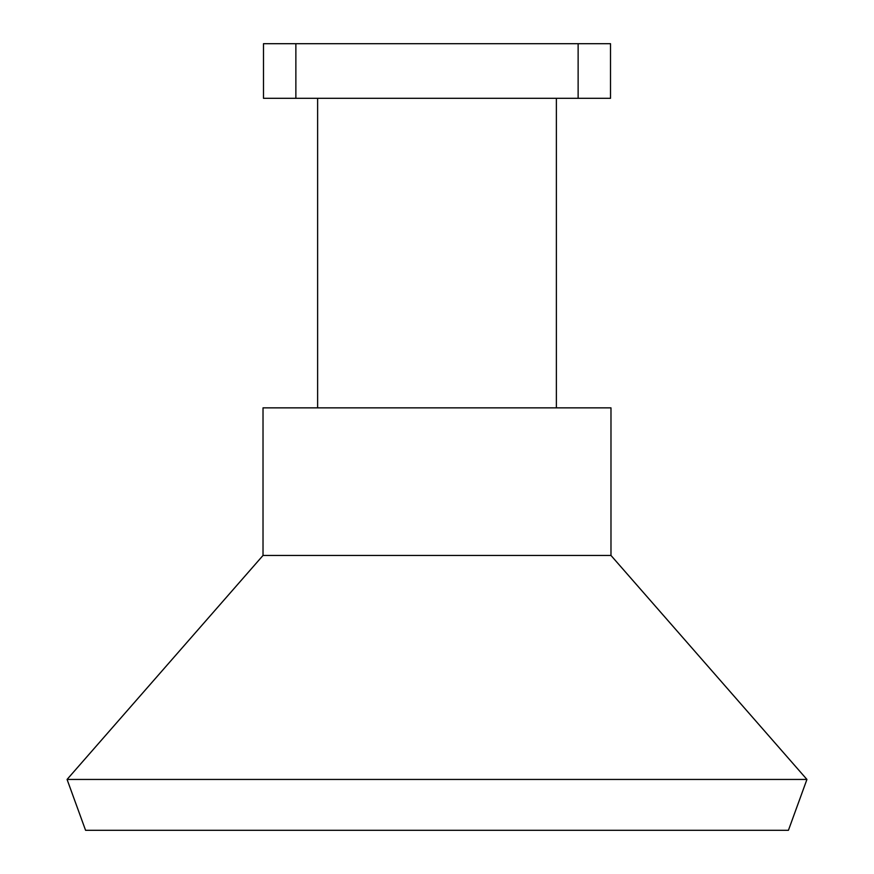<?xml version="1.0" encoding="UTF-8"?>
<svg xmlns="http://www.w3.org/2000/svg" width="874" height="874" viewBox="0 0 874 874"><rect width="100%" height="100%" fill="white"/><g stroke="black" fill="none" stroke-linecap="round" stroke-linejoin="round"><path stroke-width="1.31" d="M610.981 555.449L806.931 779.444L788.424 830.3L85.576 830.3L67.069 779.444L806.931 779.444L67.069 779.444L263.019 555.449L263.019 407.852L610.981 407.852L610.981 555.449L263.019 555.449M317.623 98.303L317.623 407.852M556.377 98.303L556.377 407.852M610.511 98.303L578.129 98.303L578.129 43.7L610.511 43.7L610.511 98.303M295.871 98.303L263.489 98.303L263.489 43.7L295.871 43.7L295.871 98.303L578.129 98.303M295.871 43.7L578.129 43.7"/></g></svg>
